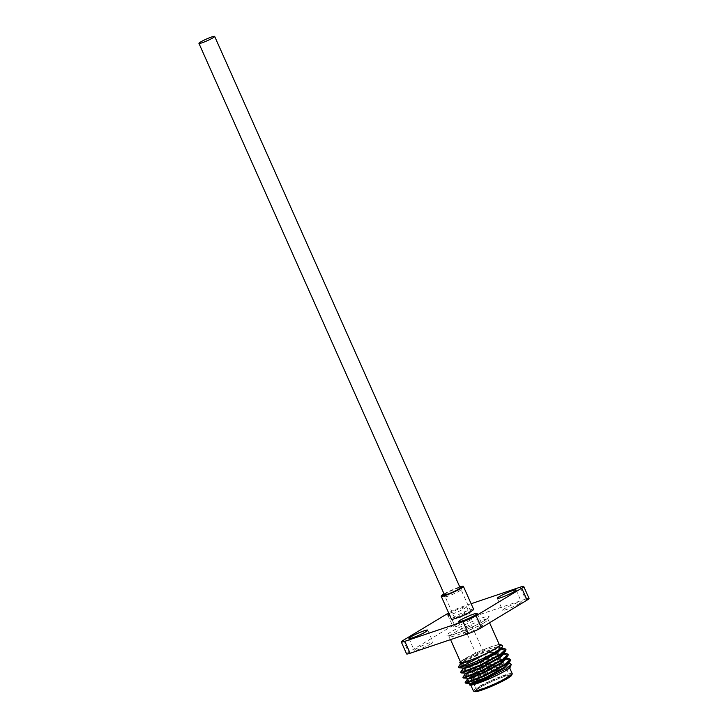 <?xml version="1.0" encoding="UTF-8"?>
<svg xmlns="http://www.w3.org/2000/svg" width="728" height="728" viewBox="0 0 728 728"><rect width="100%" height="100%" fill="white"/><g stroke="black" fill="none" stroke-linecap="round" stroke-linejoin="round"><path stroke-width="0.55" stroke-dasharray="3.64 2.73" d="M444.444 594.794A8.599 0.928 156 0 1 446.118 593.393A8.599 0.928 156 0 1 454.691 589.28A8.599 0.928 156 0 1 460.16 587.805M483.893 669.223L490.008 666.793L483.893 669.223M465.565 628.055L471.68 625.616L465.565 628.055M490.09 667.339A4.759 0.51 156 0 1 485.349 669.614A4.759 0.51 156 0 1 482.327 670.433A4.759 0.51 156 0 1 483.246 669.651A4.759 0.51 156 0 1 487.997 667.385A4.759 0.51 156 0 1 491.018 666.566A4.759 0.51 156 0 1 490.09 667.339M490.008 667.157A4.759 0.51 156 0 1 485.267 669.432A4.759 0.51 156 0 1 482.245 670.251A4.759 0.51 156 0 1 483.165 669.469A4.759 0.51 156 0 1 487.915 667.194A4.759 0.51 156 0 1 490.936 666.375A4.759 0.51 156 0 1 490.008 667.157M444.162 594.166A10.729 1.156 156 0 1 444.59 593.902A10.729 1.156 156 0 1 459.878 587.168M450.25 593.438A8.7 0.937 -24 0 0 446.865 595.249A8.7 0.937 -24 0 0 445.172 596.678A8.7 0.937 -24 0 0 445.254 596.751A8.7 0.937 -24 0 0 451.114 595.013A8.7 0.937 -24 0 0 459.377 591.027A8.7 0.937 -24 0 0 461.061 589.716A8.7 0.937 -24 0 0 461.07 589.598A8.7 0.937 -24 0 0 455.264 591.209M456.684 617.308A8.7 0.937 -24 0 0 454.991 618.736A8.7 0.937 -24 0 0 460.524 617.235A8.7 0.937 -24 0 0 469.196 613.085A8.7 0.937 -24 0 0 470.889 611.657A8.7 0.937 -24 0 0 465.356 613.149A8.7 0.937 -24 0 0 456.684 617.308M444.071 593.957A12.139 1.31 156 0 1 459.778 586.959M473.61 609.3A12.139 1.31 -24 0 0 465.893 611.393A12.139 1.31 -24 0 0 453.781 617.189A12.139 1.31 -24 0 0 451.424 619.182M519.401 603.612A10.274 1.11 156 0 1 509.163 608.517A10.274 1.11 156 0 1 502.629 610.282A10.274 1.11 156 0 1 504.631 608.599A10.274 1.11 156 0 1 514.869 603.694A10.274 1.11 156 0 1 521.394 601.929A10.274 1.11 156 0 1 519.401 603.612M469.915 620.32A10.274 1.11 156 0 1 459.668 625.225A10.274 1.11 156 0 1 453.144 626.99A10.274 1.11 156 0 1 455.137 625.307A10.274 1.11 156 0 1 465.383 620.402A10.274 1.11 156 0 1 471.908 618.636A10.274 1.11 156 0 1 469.915 620.32M449.049 613.85A10.274 1.11 156 0 1 449.813 613.358A10.274 1.11 156 0 1 460.06 608.453A10.274 1.11 156 0 1 466.584 606.688A10.274 1.11 156 0 1 464.591 608.371A10.274 1.11 156 0 1 449.531 614.933M431.04 643.77A10.274 1.11 156 0 1 420.793 648.675A10.274 1.11 156 0 1 414.268 650.45A10.274 1.11 156 0 1 416.261 648.766A10.274 1.11 156 0 1 426.508 643.861A10.274 1.11 156 0 1 433.033 642.087A10.274 1.11 156 0 1 431.04 643.77M480.535 627.063A10.274 1.11 156 0 1 470.288 631.968A10.274 1.11 156 0 1 463.763 633.733A10.274 1.11 156 0 1 465.756 632.05A10.274 1.11 156 0 1 476.003 627.154A10.274 1.11 156 0 1 482.528 625.379A10.274 1.11 156 0 1 480.535 627.063M474.938 691.6A20.238 2.184 156 0 1 478.66 688.115A20.238 2.184 156 0 1 499.799 678.077A20.238 2.184 156 0 1 511.693 675.238M512.221 673.637A21.249 2.293 -24 0 0 498.716 677.295A21.249 2.293 -24 0 0 477.523 687.441A21.249 2.293 -24 0 0 473.4 690.927M479.534 687.824A19.028 2.057 -24 0 0 475.848 690.69A19.028 2.057 -24 0 0 487.032 688.015A19.028 2.057 -24 0 0 506.897 678.578A19.028 2.057 -24 0 0 510.401 675.302A19.028 2.057 -24 0 0 497.597 679.106A19.028 2.057 -24 0 0 479.534 687.824M505.76 677.905A18.009 1.947 156 0 1 487.796 686.504A18.009 1.947 156 0 1 476.358 689.607A18.009 1.947 156 0 1 476.367 689.37A18.009 1.947 156 0 1 479.852 686.659A18.009 1.947 156 0 1 496.951 678.405A18.009 1.947 156 0 1 509.081 674.801A18.009 1.947 156 0 1 509.263 674.956A18.009 1.947 156 0 1 505.76 677.905M474.538 674.71A18.009 1.947 -24 0 0 471.043 677.422A18.009 1.947 -24 0 0 471.034 677.659A18.009 1.947 -24 0 0 482.482 674.556A18.009 1.947 -24 0 0 500.445 665.956A18.009 1.947 -24 0 0 503.94 663.008A18.009 1.947 -24 0 0 503.758 662.862A18.009 1.947 -24 0 0 491.637 666.457A18.009 1.947 -24 0 0 474.538 674.71M498.17 664.609A15.989 1.729 156 0 1 481.472 672.545A15.989 1.729 156 0 1 472.072 674.792A15.989 1.729 156 0 1 475.175 672.381A15.989 1.729 156 0 1 490.354 665.055A15.989 1.729 156 0 1 501.11 661.861A15.989 1.729 156 0 1 498.17 664.609M499.244 644.498A22.259 2.402 -24 0 0 483.319 649.795A22.259 2.402 -24 0 0 464.109 659.195A22.259 2.402 -24 0 0 460.424 661.779M460.005 663.026C459.113 662.844 460.442 661.743 463.964 659.741L486.304 649.649L502.566 645.427M510.401 663.736L498.653 666.575L480.316 673.991A25.298 2.73 -24 0 0 470.525 679.233A25.298 2.73 -24 0 0 467.458 681.244L471.116 679.588C478.16 676.512 486.35 673.582 495.695 670.807A22.259 2.402 156 0 1 510.264 667.085M469.833 685.084A22.259 2.402 156 0 1 469.96 684.12M471.371 683.264A21.249 2.293 156 0 1 474.656 681.008A21.249 2.293 156 0 1 495.85 670.861A21.249 2.293 156 0 1 509.354 667.203A21.249 2.293 156 0 1 505.232 670.688A21.249 2.293 156 0 1 486.723 679.734A21.249 2.293 156 0 1 471.58 684.73M505.978 649.658L504.222 649.139L485.649 654.436L463.791 664.118L458.613 667.685M504.631 648.521L485.358 653.799L463.509 663.481C458.658 666.129 457.239 667.349 459.268 667.139M480.316 673.991L470.324 678.796L465.238 682.072M510.519 659.868L508.763 659.35L490.19 664.646L468.341 674.337L463.163 677.895M509.172 658.731L489.908 664.009L468.059 673.691L462.972 676.967M508.244 654.763L506.497 654.245L487.915 659.541L466.066 669.223L460.888 672.79M506.897 653.626L487.633 658.904L465.784 668.586L460.697 671.862M467.458 681.244L465.438 683M460.715 662.435A21.249 2.293 156 0 1 464.837 658.949A21.249 2.293 156 0 1 486.031 648.812A21.249 2.293 156 0 1 499.535 645.154M495.695 670.807L487.405 674.428L470.288 683.792M487.405 674.428L474.092 680.471L469.833 683.519M507.698 664.346L508.035 663.263L506.515 662.789L490.572 667.194L471.817 675.356L467.558 678.414M505.432 659.24L505.76 658.158L504.249 657.684L488.297 662.089L469.542 670.251L465.283 673.309M503.157 654.135L503.494 653.052L501.974 652.579L486.022 656.984L467.276 665.146L463.008 668.204M500.882 649.03L501.219 647.947L499.699 647.474L483.756 651.879L465.001 660.041L460.733 663.099M474.374 681.108L470.37 683.483M508.035 663.263L508.317 663.909L506.806 663.426L490.854 667.831L472.099 676.003L467.64 678.96L467.349 678.323M505.76 658.158L506.051 658.804L504.531 658.321L488.579 662.726L469.833 670.898L465.365 673.855L465.083 673.218M503.494 653.052L503.776 653.689L502.256 653.216L486.313 657.621L467.558 665.792L463.09 668.75L462.808 668.113M501.219 647.947L501.501 648.584L499.981 648.111L484.038 652.515L465.283 660.678L460.815 663.645L460.533 663.008M406.606 653.926A10.119 1.092 156 0 1 408.572 652.27L403.257 640.322M471.125 603.73L461.98 606.824A10.119 1.092 -24 0 0 448.985 612.73L454.308 624.679L408.572 652.27M454.308 624.679A10.119 1.092 156 0 1 467.303 618.764L461.98 606.824M520.211 587.159L525.525 599.108L467.303 618.764M525.525 599.108A10.119 1.092 156 0 1 529.056 598.443M483.938 622.868A21.249 2.293 156 0 1 462.744 633.005A21.249 2.293 156 0 1 449.24 636.663A21.249 2.293 156 0 1 453.371 633.187A21.249 2.293 156 0 1 474.556 623.041A21.249 2.293 156 0 1 488.06 619.382A21.249 2.293 156 0 1 483.938 622.868M451.096 631.84A23.278 2.512 -24 0 0 454.681 634.115A23.278 2.512 -24 0 0 484.575 620.538A23.278 2.512 -24 0 0 480.98 618.254A23.278 2.512 -24 0 0 451.096 631.84M464.837 628.664L483.165 669.833M445.254 596.751L442.615 595.75M454.991 618.736L445.172 596.678M497.315 598.334L502.629 610.282M447.82 615.042L453.144 626.99M408.945 638.501L414.268 650.45M458.44 621.794L463.763 633.733M489.562 622.749L488.06 619.382L488.106 617.954L484.348 620.638C473.974 627.563 445.19 637.819 448.148 635.735L450.55 639.621M476.367 689.37L475.848 690.69M472.072 674.792L471.043 677.422M471.034 677.659L473.546 683.31M473.882 684.056L476.358 689.607M509.354 667.203L509.645 667.858M503.94 663.008L509.263 674.956M501.11 661.861L503.758 662.862M509.081 674.801L510.401 675.302M469.624 683.428L469.906 684.065M507.343 663.445L508.308 663.536M505.068 658.34L506.033 658.43M502.793 653.234L503.758 653.325M500.518 648.129L501.483 648.22M477.204 613.431L482.528 625.379M427.718 630.148L433.033 642.087M466.584 606.688L471.908 618.636M516.079 589.98L521.394 601.929M470.889 611.657L461.07 589.598M461.061 589.716L462.089 587.077M471.68 625.616L490.008 666.793"/><path stroke-width="1.09" d="M214.66 36.4L460.16 587.805A8.599 0.928 156 0 1 458.485 589.216A8.599 0.928 156 0 1 449.913 593.32A8.599 0.928 156 0 1 444.444 594.794L198.944 43.398A8.599 0.928 156 0 1 200.619 41.987A8.599 0.928 156 0 1 209.191 37.883A8.599 0.928 156 0 1 214.66 36.4A8.599 0.928 156 0 1 212.986 37.81A8.599 0.928 156 0 1 204.413 41.915A8.599 0.928 156 0 1 198.944 43.398M459.878 587.168A10.729 1.156 156 0 1 462.089 587.077A10.729 1.156 156 0 1 460.014 588.697A10.729 1.156 156 0 1 449.831 593.611A10.729 1.156 156 0 1 442.615 595.75A10.729 1.156 156 0 1 444.162 594.166M459.778 586.959A12.139 1.31 156 0 1 463.39 586.359A12.139 1.31 156 0 1 461.033 588.351A12.139 1.31 156 0 1 448.921 594.148A12.139 1.31 156 0 1 441.204 596.241A12.139 1.31 156 0 1 443.57 594.248A12.139 1.31 156 0 1 444.071 593.957M441.204 596.241L451.424 619.182A12.139 1.31 -24 0 0 459.141 617.089A12.139 1.31 -24 0 0 471.244 611.293A12.139 1.31 -24 0 0 473.61 609.3L463.39 586.359M514.086 591.664A10.274 1.11 156 0 1 503.84 596.569A10.274 1.11 156 0 1 497.315 598.334A10.274 1.11 156 0 1 499.308 596.651A10.274 1.11 156 0 1 509.555 591.746A10.274 1.11 156 0 1 516.079 589.98A10.274 1.11 156 0 1 514.086 591.664M449.531 614.933A10.274 1.11 156 0 1 447.82 615.042A10.274 1.11 156 0 1 449.049 613.85M425.716 631.831A10.274 1.11 156 0 1 415.479 636.727A10.274 1.11 156 0 1 408.945 638.501A10.274 1.11 156 0 1 410.947 636.818A10.274 1.11 156 0 1 421.184 631.913A10.274 1.11 156 0 1 427.718 630.148A10.274 1.11 156 0 1 425.716 631.831M475.211 615.115A10.274 1.11 156 0 1 464.964 620.019A10.274 1.11 156 0 1 458.44 621.794A10.274 1.11 156 0 1 460.433 620.11A10.274 1.11 156 0 1 470.679 615.206A10.274 1.11 156 0 1 477.204 613.431A10.274 1.11 156 0 1 475.211 615.115M512.212 673.919L511.693 675.238A20.238 2.184 156 0 1 507.771 678.287A20.238 2.184 156 0 1 488.561 687.56A20.238 2.184 156 0 1 474.938 691.6L473.61 691.1A21.249 2.293 -24 0 0 487.915 686.859A21.249 2.293 -24 0 0 508.089 677.122A21.249 2.293 -24 0 0 512.212 673.919A21.249 2.293 -24 0 0 512.221 673.637L509.645 667.858M460.424 661.779A22.259 2.402 -24 0 0 459.805 662.553A22.259 2.402 -24 0 0 460.005 663.026L463.445 662.489L475.566 658.285L483.756 654.781A22.259 2.402 -24 0 0 496.132 648.384A22.259 2.402 -24 0 0 500.236 644.553A22.259 2.402 -24 0 0 499.244 644.498M500.236 644.553L502.566 645.427L502.639 646.664L498.671 649.886C490.9 654.754 481.536 659.432 470.57 663.927A25.298 2.73 156 0 1 459.268 667.139C464.155 665.365 472.317 661.242 483.756 654.781M463.445 662.489L460.733 663.099L459.778 662.644M470.37 683.483L469.515 684.966L484.566 679.879L506.442 668.65L511.238 664.609L510.401 663.736L508.308 663.536M511.238 664.609L510.264 667.085A22.259 2.402 156 0 1 505.96 670.442A22.259 2.402 156 0 1 484.821 680.644A22.259 2.402 156 0 1 469.833 685.084L469.515 684.966M463.154 668.541L460.606 672.153L461.179 672.918L462.407 672.772L480.225 665.783L501.319 654.39L505.614 650.823L505.978 649.658L504.631 648.521L501.483 648.22M460.606 672.153L462.125 672.135L479.943 665.137L501.037 653.753L505.687 649.021M467.695 678.76L465.156 682.364L465.72 683.128L466.957 682.982L484.775 675.994L505.869 664.6L510.155 661.033L510.519 659.868L509.172 658.731L506.033 658.43M465.156 682.364L466.666 682.345L484.484 675.356L505.587 663.963L510.237 659.231M465.429 673.655L462.881 677.258L463.445 678.023L464.682 677.877L482.5 670.888L503.594 659.495L507.889 655.928L508.244 654.763L506.897 653.626L503.758 653.325M462.881 677.258L464.4 677.24L482.218 670.242L503.312 658.858L507.962 654.126M489.562 622.749L499.535 645.154A21.249 2.293 156 0 1 495.413 648.63A21.249 2.293 156 0 1 474.219 658.776A21.249 2.293 156 0 1 460.715 662.435L450.55 639.621M460.879 663.435L458.422 666.757L458.904 667.813L470.57 663.927M458.331 667.039L459.268 667.139M471.58 684.73A21.249 2.293 156 0 1 470.534 684.493A21.249 2.293 156 0 1 471.371 683.264M470.825 685.148L473.4 690.927A21.249 2.293 -24 0 0 473.61 691.1M465.72 683.128L470.907 683.374L486.095 677.268L504.095 667.403L507.698 664.346L510.155 661.033M463.445 678.023L468.632 678.269L483.82 672.162L501.82 662.298L505.432 659.24L507.889 655.928M461.179 672.918L466.357 673.163L481.554 667.057L499.545 657.193L503.157 654.135L505.614 650.823M458.904 667.813L464.091 668.058L479.279 661.952L497.27 652.088L502.639 646.664M469.97 683.865L471.189 684.02L486.377 677.905L504.377 668.04L508.317 663.909L508.035 663.263M467.349 678.323L467.64 678.96L468.914 678.915L484.111 672.799L502.102 662.935L506.051 658.804L505.76 658.158M465.083 673.218L465.365 673.855L466.648 673.8L481.836 667.694L499.827 657.83L503.776 653.689L503.494 653.052M462.808 668.113L463.09 668.75L464.373 668.695L479.561 662.589L497.561 652.725L501.501 648.584L501.219 647.947M460.533 663.008L460.815 663.645L462.098 663.59L475.566 658.285M448.639 612.94L403.257 640.322A10.119 1.092 -24 0 0 401.292 641.978A10.119 1.092 -24 0 0 404.823 641.313L410.137 653.262L468.368 633.606L463.044 621.657A10.119 1.092 -24 0 0 476.039 615.751L521.767 588.151A10.119 1.092 -24 0 0 523.741 586.495A10.119 1.092 -24 0 0 520.211 587.159L471.125 603.73M410.137 653.262A10.119 1.092 156 0 1 406.606 653.926L401.292 641.978M523.741 586.495L529.056 598.443A10.119 1.092 156 0 1 527.09 600.1L521.767 588.151M476.039 615.751L481.363 627.7L527.09 600.1M481.363 627.7A10.119 1.092 156 0 1 468.368 633.606M404.823 641.313L463.044 621.657M455.264 591.209A8.7 0.937 -24 0 0 450.25 593.438M473.546 683.31L473.882 684.056M469.624 683.428L469.906 684.065"/></g></svg>
